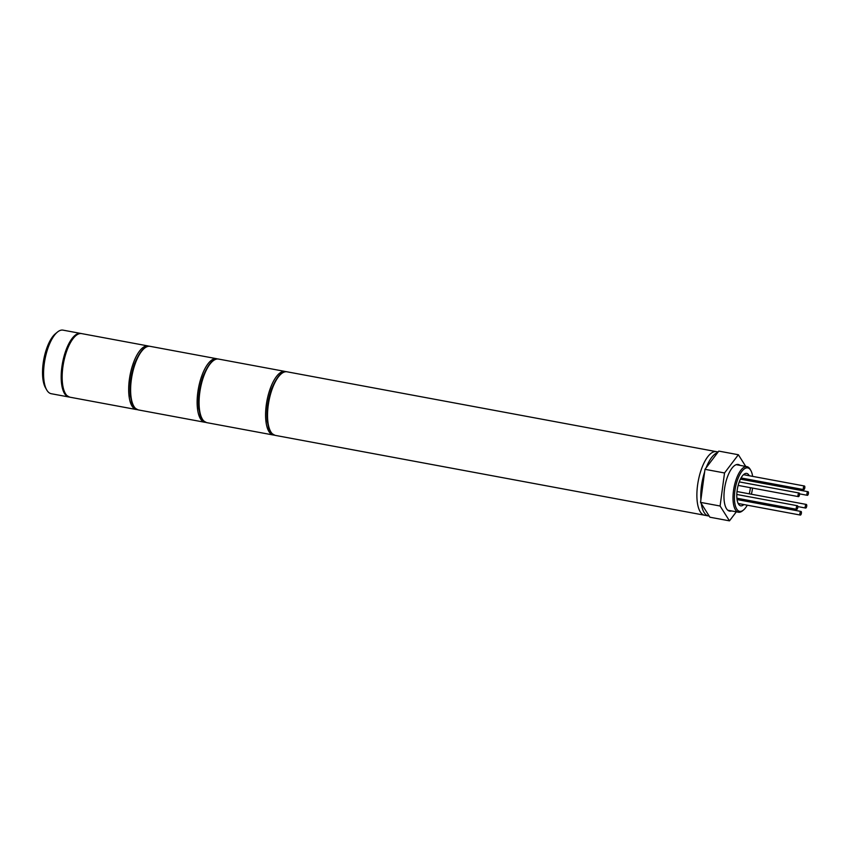 <?xml version="1.0" encoding="UTF-8"?>
<svg xmlns="http://www.w3.org/2000/svg" width="851" height="851" viewBox="0 0 851 851"><rect width="100%" height="100%" fill="white"/><g stroke="black" fill="none" stroke-linecap="round" stroke-linejoin="round"><path stroke-width="1.28" d="M46.677 389.875L45.422 387.652A30.179 11.606 -79.5 0 1 46.762 348.24A30.179 11.606 -79.5 0 1 55.453 333.709L57.421 332.081A32.327 12.435 100.5 0 0 48.113 347.655A32.327 12.435 100.5 0 0 46.677 389.875A32.327 12.435 100.5 0 0 51.23 393.715L68.835 396.991A32.327 12.435 -79.5 0 1 65.718 350.92A32.327 12.435 -79.5 0 1 80.654 333.422A32.327 12.435 -79.5 0 1 81.122 333.528M80.654 333.422L63.059 330.145A32.327 12.435 100.5 0 0 57.421 332.081M805.471 505.43A1.83 0.702 100.5 0 0 805.652 508.047A1.83 0.702 100.5 0 0 806.503 507.047A1.83 0.702 100.5 0 0 806.322 504.441A1.83 0.702 100.5 0 0 805.471 505.43M806.939 494.516A1.83 0.702 100.5 0 0 807.365 495.325A1.83 0.702 100.5 0 0 808.173 494.431A1.83 0.702 100.5 0 0 808.45 492.527A1.83 0.702 100.5 0 0 808.035 491.718A1.83 0.702 100.5 0 0 807.227 492.601A1.83 0.702 100.5 0 0 806.939 494.516M803.844 489.612A1.83 0.702 100.5 0 0 804.801 487.814A1.83 0.702 100.5 0 0 804.418 486.006A1.83 0.702 100.5 0 0 804.323 486.006A1.83 0.702 100.5 0 0 803.376 487.793A1.83 0.702 100.5 0 0 803.748 489.612A1.83 0.702 100.5 0 0 803.844 489.612M799.28 495.633A1.83 0.702 100.5 0 0 799.1 493.016A1.83 0.702 100.5 0 0 798.259 494.005A1.83 0.702 100.5 0 0 798.429 496.622A1.83 0.702 100.5 0 0 799.28 495.633M797.812 506.547A1.83 0.702 100.5 0 0 797.398 505.739A1.83 0.702 100.5 0 0 796.589 506.632A1.83 0.702 100.5 0 0 796.302 508.536A1.83 0.702 100.5 0 0 796.727 509.345A1.83 0.702 100.5 0 0 797.525 508.462A1.83 0.702 100.5 0 0 797.812 506.547M800.908 511.451A1.83 0.702 100.5 0 0 799.951 513.249A1.83 0.702 100.5 0 0 800.334 515.057A1.83 0.702 100.5 0 0 800.429 515.057A1.83 0.702 100.5 0 0 801.387 513.27A1.83 0.702 100.5 0 0 801.004 511.451A1.83 0.702 100.5 0 0 800.908 511.451M752.624 476.369A22.094 8.499 100.5 0 0 750.848 470.518A22.094 8.499 100.5 0 0 737.53 479.858A22.094 8.499 100.5 0 0 734.987 504.175A22.094 8.499 100.5 0 0 743.508 510.004A22.094 8.499 100.5 0 0 747.274 505.186M748.933 501.771A22.094 8.499 100.5 0 0 749.433 500.548M743.508 510.004L742.519 510.823A23.168 8.914 -79.5 0 1 738.487 512.217A23.168 8.914 -79.5 0 1 736.253 479.198A23.168 8.914 -79.5 0 1 746.955 466.656A23.168 8.914 -79.5 0 1 750.22 469.412L750.848 470.518M749.252 493.825A16.488 6.34 100.5 0 0 750.391 487.687M750.508 481.017A16.488 6.34 100.5 0 0 750.359 479.677M749.231 475.741A16.488 6.34 100.5 0 0 746.71 473.411A16.488 6.34 100.5 0 0 739.093 482.336A16.488 6.34 100.5 0 0 740.678 505.824A16.488 6.34 100.5 0 0 743.88 504.558M701.288 503.579A32.327 12.435 100.5 0 0 708.447 515.951L704.532 515.217A32.327 12.435 -79.5 0 1 701.415 469.156A32.327 12.435 -79.5 0 1 716.361 451.647A32.327 12.435 100.5 0 0 701.415 469.156A32.327 12.435 100.5 0 0 704.532 515.217L275.192 435.372C267.788 431.946 269.171 428.361 267.278 421.511C266.225 411.235 267.597 400.534 271.363 389.418C276.883 376.376 282.096 370.504 287.021 371.802A32.327 12.435 100.5 0 0 272.075 389.301A32.327 12.435 100.5 0 0 275.192 435.372M751.401 494.229A22.094 8.499 100.5 0 0 752.539 488.08M752.975 481.475A22.094 8.499 100.5 0 0 752.954 480.155M746.338 501.282A16.488 6.34 100.5 0 0 746.965 500.09M704.617 471.986A32.327 12.435 100.5 0 0 700.894 499.718M708.447 515.951A32.327 12.435 100.5 0 0 709.16 516.025M717.68 452.572A32.327 12.435 100.5 0 0 706.085 467.859M740.051 465.369A23.711 9.116 100.5 0 0 738.253 464.486A23.711 9.116 100.5 0 0 727.297 477.326A23.711 9.116 100.5 0 0 729.584 511.111A23.711 9.116 100.5 0 0 731.583 510.93M745.753 466.433L738.36 454.742L724.531 472.965L720.095 506.015L729.477 520.855L736.338 511.813M738.36 454.742L718.797 451.104L704.979 469.326L700.533 502.377L709.915 517.217L729.477 520.855M724.531 472.965L704.979 469.326M720.095 506.015L700.533 502.377M206.729 422.639L273.235 434.999A32.327 12.435 -79.5 0 1 270.118 388.939A32.327 12.435 -79.5 0 1 285.064 371.43L218.558 359.069A32.327 12.435 100.5 0 0 203.612 376.567A32.327 12.435 100.5 0 0 206.729 422.639C199.325 419.213 200.708 415.628 198.815 408.778C197.772 398.502 199.134 387.811 202.9 376.685C208.421 363.643 213.644 357.771 218.558 359.069M138.277 409.905L204.772 422.266A32.327 12.435 -79.5 0 1 201.666 376.206A32.327 12.435 -79.5 0 1 216.601 358.696L150.095 346.336A32.327 12.435 100.5 0 0 135.16 363.834A32.327 12.435 100.5 0 0 138.277 409.905C130.863 406.48 132.245 402.895 130.352 396.045C129.309 385.769 130.671 375.078 134.447 363.951C139.968 350.91 145.181 345.038 150.095 346.336M69.814 397.172L136.32 409.533A32.327 12.435 -79.5 0 1 133.203 363.473A32.327 12.435 -79.5 0 1 148.138 345.963L81.632 333.603A32.327 12.435 100.5 0 0 66.697 351.101A32.327 12.435 100.5 0 0 69.814 397.172C62.4 393.747 63.782 390.162 61.9 383.312C60.846 373.036 62.208 362.345 65.984 351.218C71.505 338.177 76.718 332.305 81.632 333.603M273.235 434.999L274.235 435.095M286.021 371.696L285.064 371.43M805.652 508.047L797.812 506.59M806.322 504.441L737.009 491.548M807.365 495.325L799.525 493.857M808.035 491.718L740.434 479.145M804.418 486.006L743.519 474.677M803.748 489.612L741.061 477.954M799.1 493.016L739.253 481.889M798.429 496.622L738.147 485.41M797.398 505.739L736.796 494.474M796.727 509.345L736.881 498.218M800.334 515.057L738.157 503.494M801.004 511.451L737.04 499.558M738.487 512.217L727.775 510.228M287.021 371.802L718.127 451.977M746.955 466.656L736.253 464.667M204.772 422.266L205.772 422.362M217.558 358.962L216.601 358.696M136.32 409.533L137.309 409.629M149.106 346.24L148.138 345.963"/></g></svg>

